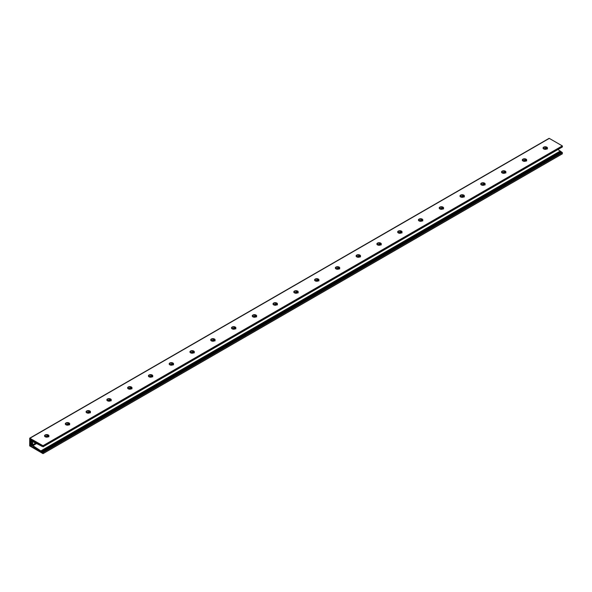 <?xml version="1.0" encoding="UTF-8"?>
<svg xmlns="http://www.w3.org/2000/svg" width="592" height="592" viewBox="0 0 592 592"><rect width="100%" height="100%" fill="white"/><g stroke="black" fill="none" stroke-linecap="round" stroke-linejoin="round"><path stroke-width="0.89" d="M47.908 435.978L44.874 436.556M44.563 436.082A2.205 1.273 180 0 1 46.938 435.024L47.871 435.875M48.292 434.972A2.205 1.273 0 0 0 45.895 434.698A2.205 1.273 0 0 0 44.533 435.875A2.205 1.273 0 0 0 45.177 436.77A2.205 1.273 0 0 0 47.582 437.051A2.205 1.273 0 0 0 48.944 435.875A2.205 1.273 0 0 0 48.292 434.972M47.693 435.031L47.693 435.031A2.205 1.273 180 0 1 48.292 435.275A2.205 1.273 180 0 1 48.87 435.853L48.892 436.06A2.205 1.273 180 0 1 48.907 436.097M48.87 436.829L47.834 435.068M48.389 436.711L45.162 436.763M68.679 423.983L65.645 424.56M65.335 424.094A2.205 1.273 180 0 1 67.71 423.036L68.642 423.879M69.064 422.984A2.205 1.273 0 0 0 66.667 422.703A2.205 1.273 0 0 0 65.305 423.879A2.205 1.273 0 0 0 65.949 424.782A2.205 1.273 0 0 0 68.354 425.056A2.205 1.273 0 0 0 69.715 423.879A2.205 1.273 0 0 0 69.064 422.984M68.465 423.036L68.465 423.036A2.205 1.273 180 0 1 69.064 423.28A2.205 1.273 180 0 1 69.641 423.857L69.664 424.072A2.205 1.273 180 0 1 69.678 424.101M69.641 424.841L68.605 423.08M69.16 424.723L65.934 424.775M89.459 411.995L86.417 412.565M86.106 412.099A2.205 1.273 180 0 1 88.482 411.04L89.414 411.884M89.836 410.989A2.205 1.273 0 0 0 87.438 410.715A2.205 1.273 0 0 0 86.077 411.891A2.205 1.273 0 0 0 86.721 412.787A2.205 1.273 0 0 0 89.126 413.061A2.205 1.273 0 0 0 90.487 411.891A2.205 1.273 0 0 0 89.836 410.989M89.237 411.04L89.237 411.04A2.205 1.273 180 0 1 89.836 411.292A2.205 1.273 180 0 1 90.413 411.869L90.435 412.076A2.205 1.273 180 0 1 90.45 412.113M90.413 412.846L89.377 411.085M89.932 412.728L86.706 412.779M110.23 400L107.189 400.577M106.878 400.103A2.205 1.273 180 0 1 109.254 399.052L110.186 399.896M110.608 399.001A2.205 1.273 0 0 0 108.21 398.719A2.205 1.273 0 0 0 106.849 399.896A2.205 1.273 0 0 0 107.492 400.799A2.205 1.273 0 0 0 109.897 401.073A2.205 1.273 0 0 0 111.259 399.896A2.205 1.273 0 0 0 110.608 399.001M110.008 399.052L110.008 399.052A2.205 1.273 180 0 1 110.608 399.297A2.205 1.273 180 0 1 111.185 399.874L111.215 400.088A2.205 1.273 180 0 1 111.222 400.118M111.185 400.851L110.149 399.089M110.704 400.74L107.478 400.784M131.002 388.004L127.961 388.581M127.65 388.115A2.205 1.273 180 0 1 130.025 387.057L130.958 387.901M131.38 387.005A2.205 1.273 0 0 0 128.982 386.731A2.205 1.273 0 0 0 127.62 387.901A2.205 1.273 0 0 0 128.264 388.803A2.205 1.273 0 0 0 130.669 389.077A2.205 1.273 0 0 0 132.031 387.901A2.205 1.273 0 0 0 131.38 387.005M130.78 387.057L130.78 387.057A2.205 1.273 180 0 1 131.38 387.301A2.205 1.273 180 0 1 131.957 387.878L131.986 388.093A2.205 1.273 180 0 1 131.994 388.123M131.957 388.863L130.921 387.101M131.313 388.84L128.249 388.796M151.774 376.016L148.733 376.593M148.422 376.12A2.205 1.273 180 0 1 150.797 375.062L151.737 375.913M152.151 375.01A2.205 1.273 0 0 0 149.754 374.736A2.205 1.273 0 0 0 148.392 375.913A2.205 1.273 0 0 0 149.036 376.808A2.205 1.273 0 0 0 151.441 377.089A2.205 1.273 0 0 0 152.803 375.913A2.205 1.273 0 0 0 152.151 375.01M151.552 375.069L151.552 375.069A2.205 1.273 180 0 1 152.151 375.313A2.205 1.273 180 0 1 152.729 375.89L152.758 376.098A2.205 1.273 180 0 1 152.766 376.135M152.729 376.867L151.693 375.106M152.248 376.749L149.021 376.801M169.504 364.598L172.42 364.095L171.569 363.074A2.205 1.273 180 0 0 169.194 364.132M172.923 363.022A2.205 1.273 0 0 0 170.526 362.741A2.205 1.273 0 0 0 169.164 363.917A2.205 1.273 0 0 0 169.808 364.82A2.205 1.273 0 0 0 172.213 365.094A2.205 1.273 0 0 0 173.574 363.917A2.205 1.273 0 0 0 172.923 363.022M172.324 363.074L172.324 363.074A2.205 1.273 180 0 1 172.923 363.318A2.205 1.273 180 0 1 173.5 363.895L173.53 364.11A2.205 1.273 180 0 1 173.537 364.139M173.5 364.879L172.464 363.118M173.027 364.761L169.793 364.805M193.318 352.025L190.276 352.603M189.965 352.136A2.205 1.273 180 0 1 192.341 351.078L193.281 351.922M193.695 351.026A2.205 1.273 0 0 0 191.297 350.753A2.205 1.273 0 0 0 189.936 351.929A2.205 1.273 0 0 0 190.58 352.825A2.205 1.273 0 0 0 192.985 353.098A2.205 1.273 0 0 0 194.346 351.929A2.205 1.273 0 0 0 193.695 351.026M193.096 351.078L193.096 351.078A2.205 1.273 180 0 1 193.695 351.33A2.205 1.273 180 0 1 194.272 351.9L194.302 352.114A2.205 1.273 180 0 1 194.309 352.151M194.272 352.884L193.236 351.123M193.799 352.765L190.565 352.817M214.089 340.037L211.048 340.615M210.737 340.141A2.205 1.273 180 0 1 213.113 339.09L214.052 339.934M214.467 339.031A2.205 1.273 0 0 0 212.069 338.757A2.205 1.273 0 0 0 210.708 339.934A2.205 1.273 0 0 0 211.351 340.837A2.205 1.273 0 0 0 213.756 341.11A2.205 1.273 0 0 0 215.118 339.934A2.205 1.273 0 0 0 214.467 339.031M213.867 339.09L213.867 339.09A2.205 1.273 180 0 1 214.467 339.334A2.205 1.273 180 0 1 215.044 339.912L215.074 340.119A2.205 1.273 180 0 1 215.081 340.156M215.044 340.888L214.008 339.127M214.57 340.77L211.337 340.822M234.861 328.042L231.82 328.619M231.509 328.153A2.205 1.273 180 0 1 233.884 327.095L234.824 327.938M235.239 327.043A2.205 1.273 0 0 0 232.841 326.769A2.205 1.273 0 0 0 231.479 327.938A2.205 1.273 0 0 0 232.123 328.841A2.205 1.273 0 0 0 234.528 329.115A2.205 1.273 0 0 0 235.89 327.938A2.205 1.273 0 0 0 235.239 327.043M234.639 327.095L234.639 327.095A2.205 1.273 180 0 1 235.239 327.339A2.205 1.273 180 0 1 235.816 327.916L235.845 328.131A2.205 1.273 180 0 1 235.853 328.16M235.816 328.9L234.78 327.139M235.342 328.782L232.108 328.834M252.592 316.624L255.507 316.121L254.656 315.099A2.205 1.273 180 0 0 252.281 316.158M256.01 315.048A2.205 1.273 0 0 0 253.613 314.774A2.205 1.273 0 0 0 252.251 315.95A2.205 1.273 0 0 0 252.895 316.846A2.205 1.273 0 0 0 255.3 317.127A2.205 1.273 0 0 0 256.662 315.95A2.205 1.273 0 0 0 256.01 315.048M255.411 315.099L255.411 315.099A2.205 1.273 180 0 1 256.01 315.351A2.205 1.273 180 0 1 256.588 315.928L256.617 316.135A2.205 1.273 180 0 1 256.625 316.172M256.588 316.905L255.552 315.144M256.114 316.787L252.88 316.838M273.363 304.636L276.279 304.133L275.428 303.111A2.205 1.273 180 0 0 273.053 304.162M276.79 303.06A2.205 1.273 0 0 0 274.385 302.778A2.205 1.273 0 0 0 273.023 303.955A2.205 1.273 0 0 0 273.667 304.858A2.205 1.273 0 0 0 276.072 305.132A2.205 1.273 0 0 0 277.433 303.955A2.205 1.273 0 0 0 276.79 303.06M276.183 303.111L276.183 303.111A2.205 1.273 180 0 1 276.79 303.356A2.205 1.273 180 0 1 277.359 303.933L277.389 304.147A2.205 1.273 180 0 1 277.396 304.177M277.359 304.91L276.323 303.148M276.716 304.895L273.652 304.843M294.135 292.64L297.051 292.137L296.2 291.116A2.205 1.273 180 0 0 293.824 292.174M297.561 291.064A2.205 1.273 0 0 0 295.156 290.79A2.205 1.273 0 0 0 293.795 291.967A2.205 1.273 0 0 0 294.439 292.862A2.205 1.273 0 0 0 296.844 293.136A2.205 1.273 0 0 0 298.205 291.967A2.205 1.273 0 0 0 297.561 291.064M296.955 291.116L296.955 291.116A2.205 1.273 180 0 1 297.561 291.36A2.205 1.273 180 0 1 298.131 291.937L298.161 292.152A2.205 1.273 180 0 1 298.168 292.182M298.131 292.922L297.095 291.16M297.658 292.803L294.424 292.855M317.948 280.075L314.907 280.652M314.596 280.179A2.205 1.273 180 0 1 316.972 279.121L317.911 279.972M318.333 279.069A2.205 1.273 0 0 0 315.928 278.795A2.205 1.273 0 0 0 314.567 279.972A2.205 1.273 0 0 0 315.21 280.867A2.205 1.273 0 0 0 317.615 281.148A2.205 1.273 0 0 0 318.977 279.972A2.205 1.273 0 0 0 318.333 279.069M317.726 279.128L317.726 279.128A2.205 1.273 180 0 1 318.333 279.372A2.205 1.273 180 0 1 318.903 279.949L318.933 280.157A2.205 1.273 180 0 1 318.94 280.194M318.903 280.926L317.867 279.165M318.429 280.808L315.196 280.86M338.72 268.08L335.679 268.657M335.368 268.191A2.205 1.273 180 0 1 337.743 267.133L338.683 267.976M339.105 267.081A2.205 1.273 0 0 0 336.7 266.8A2.205 1.273 0 0 0 335.338 267.976A2.205 1.273 0 0 0 335.99 268.879A2.205 1.273 0 0 0 338.387 269.153A2.205 1.273 0 0 0 339.749 267.976A2.205 1.273 0 0 0 339.105 267.081M338.498 267.133L338.498 267.133A2.205 1.273 180 0 1 339.105 267.377A2.205 1.273 180 0 1 339.675 267.954L339.704 268.169A2.205 1.273 180 0 1 339.712 268.198M339.675 268.938L338.639 267.177M339.201 268.82L335.967 268.872M359.492 256.092L356.451 256.662M356.14 256.195A2.205 1.273 180 0 1 358.515 255.137L359.455 255.981M359.877 255.085A2.205 1.273 0 0 0 357.472 254.812A2.205 1.273 0 0 0 356.11 255.988A2.205 1.273 0 0 0 356.761 256.884A2.205 1.273 0 0 0 359.159 257.157A2.205 1.273 0 0 0 360.521 255.988A2.205 1.273 0 0 0 359.877 255.085M359.277 255.137L359.277 255.137A2.205 1.273 180 0 1 359.877 255.389A2.205 1.273 180 0 1 360.447 255.959L360.476 256.173A2.205 1.273 180 0 1 360.484 256.21M360.447 256.943L359.411 255.182M359.973 256.824L356.739 256.876M377.222 244.674L380.138 244.17L379.287 243.149A2.205 1.273 180 0 0 376.912 244.2M380.649 243.09A2.205 1.273 0 0 0 378.244 242.816A2.205 1.273 0 0 0 376.882 243.993A2.205 1.273 0 0 0 377.533 244.896A2.205 1.273 0 0 0 379.931 245.169A2.205 1.273 0 0 0 381.292 243.993A2.205 1.273 0 0 0 380.649 243.09M380.049 243.149L380.049 243.149A2.205 1.273 180 0 1 380.649 243.393A2.205 1.273 180 0 1 381.218 243.971L381.248 244.185A2.205 1.273 180 0 1 381.255 244.215M381.218 244.947L380.182 243.186M380.745 244.836L377.511 244.881M401.036 232.101L397.994 232.678M397.683 232.212A2.205 1.273 180 0 1 400.059 231.154L400.999 231.997M401.42 231.102A2.205 1.273 0 0 0 399.015 230.828A2.205 1.273 0 0 0 397.654 231.997A2.205 1.273 0 0 0 398.305 232.9A2.205 1.273 0 0 0 400.703 233.174A2.205 1.273 0 0 0 402.064 231.997A2.205 1.273 0 0 0 401.42 231.102M400.821 231.154L400.821 231.154A2.205 1.273 180 0 1 401.42 231.398A2.205 1.273 180 0 1 401.99 231.975L402.02 232.19A2.205 1.273 180 0 1 402.027 232.219M401.99 232.959L400.954 231.198M401.517 232.841L398.283 232.893M418.766 220.69L421.682 220.18L420.831 219.158A2.205 1.273 180 0 0 418.455 220.217M422.192 219.107A2.205 1.273 0 0 0 419.787 218.833A2.205 1.273 0 0 0 418.426 220.009A2.205 1.273 0 0 0 419.077 220.905A2.205 1.273 0 0 0 421.474 221.186A2.205 1.273 0 0 0 422.836 220.009A2.205 1.273 0 0 0 422.192 219.107M421.593 219.166L421.593 219.166A2.205 1.273 180 0 1 422.192 219.41A2.205 1.273 180 0 1 422.762 219.987L422.792 220.194A2.205 1.273 180 0 1 422.799 220.231M422.762 220.964L421.726 219.203M422.288 220.846L419.055 220.897M442.579 208.118L439.538 208.695M439.227 208.229A2.205 1.273 180 0 1 441.602 207.17L442.542 208.014M442.964 207.119A2.205 1.273 0 0 0 440.559 206.837A2.205 1.273 0 0 0 439.197 208.014A2.205 1.273 0 0 0 439.849 208.917A2.205 1.273 0 0 0 442.246 209.191A2.205 1.273 0 0 0 443.608 208.014A2.205 1.273 0 0 0 442.964 207.119M442.365 207.17L442.365 207.17A2.205 1.273 180 0 1 442.964 207.415A2.205 1.273 180 0 1 443.534 207.992L443.563 208.206A2.205 1.273 180 0 1 443.571 208.236M443.534 208.976L442.498 207.215M443.06 208.858L439.826 208.902M463.351 196.122L460.31 196.699M459.999 196.233A2.205 1.273 180 0 1 462.374 195.175L463.314 196.019M463.736 195.123A2.205 1.273 0 0 0 461.331 194.849A2.205 1.273 0 0 0 459.969 196.026A2.205 1.273 0 0 0 460.62 196.921A2.205 1.273 0 0 0 463.018 197.195A2.205 1.273 0 0 0 464.38 196.026A2.205 1.273 0 0 0 463.736 195.123M463.136 195.175L463.136 195.175A2.205 1.273 180 0 1 463.736 195.427A2.205 1.273 180 0 1 464.306 195.996L464.335 196.211A2.205 1.273 180 0 1 464.343 196.248M464.306 196.981L463.27 195.219M463.832 196.862L460.598 196.914M481.081 184.711L483.997 184.201L483.146 183.187A2.205 1.273 180 0 0 480.778 184.238M484.508 183.128A2.205 1.273 0 0 0 482.103 182.854A2.205 1.273 0 0 0 480.741 184.031A2.205 1.273 0 0 0 481.392 184.933A2.205 1.273 0 0 0 483.79 185.207A2.205 1.273 0 0 0 485.151 184.031A2.205 1.273 0 0 0 484.508 183.128M483.908 183.187L483.908 183.187A2.205 1.273 180 0 1 484.508 183.431A2.205 1.273 180 0 1 485.077 184.008L485.107 184.216A2.205 1.273 180 0 1 485.114 184.253M485.077 184.985L484.041 183.224M484.604 184.867L481.37 184.919M504.895 172.139L501.853 172.716M501.55 172.25A2.205 1.273 180 0 1 503.918 171.192L504.858 172.035M505.279 171.14A2.205 1.273 0 0 0 502.874 170.866A2.205 1.273 0 0 0 501.513 172.035A2.205 1.273 0 0 0 502.164 172.938A2.205 1.273 0 0 0 504.562 173.212A2.205 1.273 0 0 0 505.923 172.035A2.205 1.273 0 0 0 505.279 171.14M504.68 171.192L504.68 171.192A2.205 1.273 180 0 1 505.279 171.436A2.205 1.273 180 0 1 505.849 172.013L505.879 172.228A2.205 1.273 180 0 1 505.886 172.257M505.849 172.997L504.813 171.236M505.376 172.879L502.142 172.931M525.666 160.151L522.625 160.721M522.322 160.254A2.205 1.273 180 0 1 524.69 159.196L525.629 160.04M526.051 159.144A2.205 1.273 0 0 0 523.646 158.871A2.205 1.273 0 0 0 522.285 160.047A2.205 1.273 0 0 0 522.936 160.943A2.205 1.273 0 0 0 525.333 161.224A2.205 1.273 0 0 0 526.695 160.047A2.205 1.273 0 0 0 526.051 159.144M525.452 159.196L525.452 159.196A2.205 1.273 180 0 1 526.051 159.448A2.205 1.273 180 0 1 526.621 160.025L526.651 160.232A2.205 1.273 180 0 1 526.658 160.269M526.621 161.002L525.585 159.241M526.147 160.883L522.914 160.935M546.438 148.155L543.397 148.733M543.093 148.259A2.205 1.273 180 0 1 545.461 147.208L546.401 148.052M546.823 147.156A2.205 1.273 0 0 0 544.418 146.875A2.205 1.273 0 0 0 543.056 148.052A2.205 1.273 0 0 0 543.708 148.955A2.205 1.273 0 0 0 546.105 149.228A2.205 1.273 0 0 0 547.467 148.052A2.205 1.273 0 0 0 546.823 147.156M546.224 147.208L546.224 147.208A2.205 1.273 180 0 1 546.823 147.452A2.205 1.273 180 0 1 547.393 148.03L547.422 148.244A2.205 1.273 180 0 1 547.43 148.274M547.393 149.006L546.357 147.245M546.919 148.895L543.693 148.94M32.686 440.174L31.753 440.7L32.567 440.108M34.536 441.24L33.648 441.743L34.025 440.951M31.517 440.788L30.118 441.565L31.354 440.611M41.914 445.384L41.336 445.709L42.128 446.065L42.217 445.68L40.892 444.829L41.255 445.628L41.795 445.317M39.042 443.726L38.199 444.215L40.189 445.132M39.079 449.987L38.199 450.49L38.85 449.853L40.352 451.06M30.355 438.827L31.665 440.626M38.199 444.207L38.835 443.6L40.7 444.999L40.944 445.598L40.093 445.191M40.33 451.06L40.959 452.051L40.175 451.518M32.094 442.365L30.074 441.847L32.035 444.155L32.094 442.365M42.728 452.591L42.75 452.14L43.105 452.443L43.001 453.62L29.681 445.88L29.718 438.184L43.001 445.709L43.098 446.782L42.491 446.042L42.446 446.486L41.995 446.25A0.955 0.548 60 0 1 41.181 445.857L32.9 441.773L32.508 442.024L32.923 441.787M562.4 153.75L43.105 453.561L562.37 153.816L562.045 152.329L42.75 452.14M42.705 452.584L41.995 451.689A0.955 0.548 -120 0 0 41.544 451.222A0.955 0.548 -120 0 0 41.181 451.134L560.476 151.323A0.955 0.548 -120 0 1 560.839 151.411A0.955 0.548 -120 0 1 561.297 151.878L561.756 152.492M37.185 442.772L36.519 443.282L37.185 442.712L35.764 441.869L36.438 443.201M31.272 445.487L30.503 445.931L31.783 445.428L33.655 446.62L34.44 448.085M37.274 442.846L38.317 443.512L37.34 443.689L37.903 443.068L37.207 443.467M33.855 440.87L35.357 441.713L36.008 442.853M562.378 146.964L43.098 446.782L562.393 146.964L562.296 145.891L549.317 138.402L548.895 138.639M30.014 444.984L32.035 444.94L30.029 442.624L30.014 444.984L31.568 444.081M39.131 450.897L40.071 451.578M38.199 450.49L38.643 450.749M36.519 443.282L37.141 443.6M31.768 440.707L32.841 441.262L33.433 440.796L31.346 439.405M41.181 451.134L560.439 151.286L557.967 149.524M41.137 451.104L32.9 445.658L32.508 442.024M30.451 445.154L31.835 444.363L30.451 445.154M38.761 443.593L38.125 443.963L38.761 443.593M42.187 452.096L41.529 452.473L42.113 452.813L42.217 452.192L40.87 451.208L41.455 452.399L42.121 452.014M30.155 438.946L31.235 439.464M38.31 443.327L37.629 443.719L38.317 443.334M33.833 440.885L33.478 441.262M33.663 441.743L35.905 442.905M38.695 450.719L39.079 450.934M30.503 445.931L34.336 448.144M35.868 447.915L34.906 448.47L37.718 450.09L38.421 449.735L34.536 447.064L34.817 448.373L35.749 447.833M30.162 441.573L31.968 441.736L31.975 441.299L30.044 439.234L30.014 441.38M42.987 452.369L562.289 152.558M547.422 148.311L546.978 148.57M31.065 439.775L31.531 439.508M43.068 452.406L562.37 152.588M526.651 160.306L526.207 160.558M505.879 172.302L505.435 172.553M485.107 184.29L484.663 184.549M464.335 196.285L463.891 196.537M443.563 208.273L443.119 208.532M422.792 220.268L422.348 220.527M402.02 232.264L401.576 232.515M381.241 244.252L380.804 244.511M360.469 256.247L360.032 256.499M339.697 268.235L339.26 268.494M318.925 280.231L318.489 280.49M298.153 292.226L297.717 292.478M277.382 304.214L276.945 304.473M256.61 316.209L256.173 316.461M235.838 328.205L235.401 328.456M215.066 340.193L214.63 340.452M194.294 352.188L193.85 352.44M173.523 364.176L173.079 364.435M152.751 376.172L152.307 376.431M131.979 388.167L131.535 388.419M111.207 400.155L110.763 400.414M90.435 412.15L89.991 412.402M69.664 424.138L69.22 424.397M48.892 436.134L48.448 436.393M37.289 443.6L38.058 443.156M37.289 443.541L38.006 443.127M37.274 443.504L37.969 443.105M37.792 443.808L38.339 443.489M30.014 438.213L549.317 138.402M43.001 445.709L562.296 145.891M48.381 436.304L48.884 436.008M69.153 424.316L69.656 424.02M89.925 412.321L90.435 412.025M110.697 400.325L111.207 400.037M131.468 388.337L131.979 388.041M152.24 376.342L152.751 376.046M173.012 364.354L173.523 364.058M193.784 352.358L194.294 352.062M214.556 340.363L215.066 340.074M235.327 328.375L235.838 328.079M256.099 316.38L256.61 316.084M276.871 304.384L277.382 304.096M297.643 292.396L298.153 292.1M318.415 280.401L318.925 280.105M339.186 268.413L339.697 268.117M359.958 256.417L360.469 256.121M380.73 244.422L381.241 244.133M401.502 232.434L402.012 232.138M422.274 220.439L422.784 220.143M443.045 208.451L443.556 208.155M463.817 196.455L464.328 196.159M484.589 184.46L485.1 184.171M505.361 172.472L505.871 172.176M526.133 160.476L526.643 160.18M31.953 444.496L30.643 445.258L31.961 444.503M39.287 451.119L40.182 450.608M31.184 440.093L31.864 439.701M41.003 450.83L560.306 151.012M32.9 445.658L36.452 443.608M43.105 445.887L562.4 146.076M43.105 452.443L562.4 152.632M170.748 365.138L171.983 364.428M191.519 353.15L192.755 352.432M212.291 341.155L213.527 340.444M233.063 329.159L234.299 328.449M253.835 317.171L255.071 316.461M274.607 305.176L275.842 304.466M295.378 293.181L296.614 292.47M316.15 281.193L317.386 280.482M336.922 269.197L338.158 268.487M357.694 257.209L358.93 256.499M378.466 245.214L379.701 244.503M399.237 233.218L400.473 232.508M420.009 221.23L421.245 220.52M440.781 209.235L442.017 208.525M461.56 197.247L462.789 196.529M482.332 185.252L483.56 184.541M503.104 173.256L504.332 172.546M523.876 161.268L525.104 160.558M544.647 149.273L545.876 148.562M32.508 444.955L35.601 443.171M46.117 437.096L47.353 436.385M66.889 425.1L68.124 424.39M87.66 413.112L88.896 412.402M108.432 401.117L109.668 400.407M129.204 389.122L130.44 388.411M149.976 377.134L151.212 376.423M41.033 450.86L560.328 151.041M41.995 451.689L561.297 151.878M42.017 451.711L561.32 151.9M42.424 451.948L561.727 152.129M42.461 451.999L561.756 152.188M42.772 452.14L562.067 152.329M42.957 452.251L562.252 152.44M42.987 452.303L562.289 152.492M43.016 452.406L562.319 152.595M37.718 450.09L38.45 449.668M546.904 148.481L547.415 148.192M30.14 442.276L30.799 441.891M31.139 439.893L31.672 439.59M37.34 443.689L38.162 443.216M39.235 451.03L40.086 450.542M39.938 450.445L39.213 450.867L39.975 450.475M39.153 450.83L39.879 450.408L39.139 450.83M38.85 450.801L39.708 450.305M38.798 450.712L39.612 450.238M38.798 450.645L39.56 450.209M38.783 450.616L39.523 450.186M39.457 450.142L38.702 450.579L39.464 450.142M30.066 445.073L31.642 444.163M29.718 438.184L549.021 138.373M43.068 453.627L562.37 153.816"/></g></svg>
